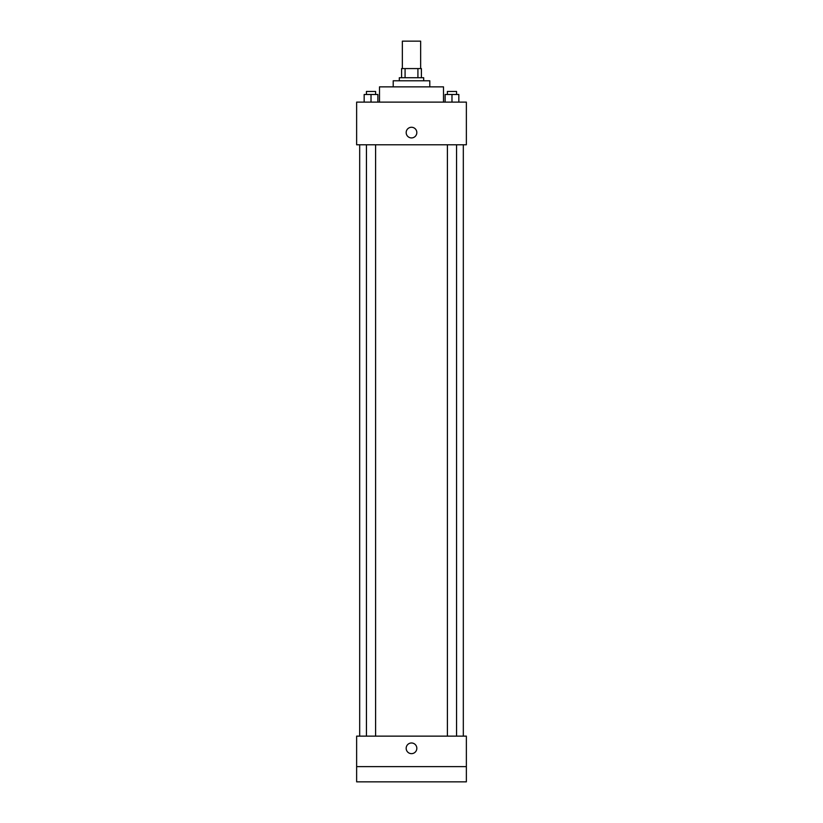 <?xml version="1.0" encoding="UTF-8"?>
<svg xmlns="http://www.w3.org/2000/svg" width="823" height="823" viewBox="0 0 823 823"><rect width="100%" height="100%" fill="white"/><g stroke="black" fill="none" stroke-linecap="round" stroke-linejoin="round"><path stroke-width="1.23" d="M420.646 68.587L420.646 41.15L402.354 41.15L402.354 68.587M405.081 77.732L405.081 68.587L401.593 68.587L401.593 77.732L401.593 68.587M405.081 68.587L421.407 68.587L421.407 77.732M417.919 77.732L417.919 68.587M399.309 80.777L399.309 77.732L423.691 77.732L423.691 80.777M393.209 86.868L393.209 80.777L429.791 80.777L429.791 86.868M379.496 102.114L379.496 86.868L443.504 86.868L443.504 102.114M356.637 102.114L466.363 102.114L466.363 144.786L356.637 144.786L356.637 102.114M411.5 137.925A5.339 5.339 0 0 1 406.881 129.931A5.339 5.339 0 0 1 416.119 129.931A5.339 5.339 0 0 1 411.5 137.925M356.637 736.132L466.363 736.132L466.363 781.85L356.637 781.85L356.637 736.132M411.5 753.652A5.339 5.339 0 0 1 406.881 745.648A5.339 5.339 0 0 1 416.119 745.648A5.339 5.339 0 0 1 411.5 753.652M356.637 766.614L466.363 766.614M445.12 102.114L445.12 94.491L458.833 94.491L458.833 102.114L458.833 94.491M451.981 102.114L451.981 94.491M456.549 94.491L456.549 91.446L447.403 91.446L447.403 94.491M364.167 102.114L364.167 94.491L377.88 94.491L377.88 102.114L377.88 94.491M371.019 102.114L371.019 94.491M375.597 94.491L375.597 91.446L366.451 91.446L366.451 94.491M463.318 736.132L463.318 144.786M359.682 736.132L359.682 144.786M447.403 144.786L447.403 736.132M456.549 144.786L456.549 736.132M375.597 736.132L375.597 144.786M366.451 736.132L366.451 144.786"/></g></svg>

